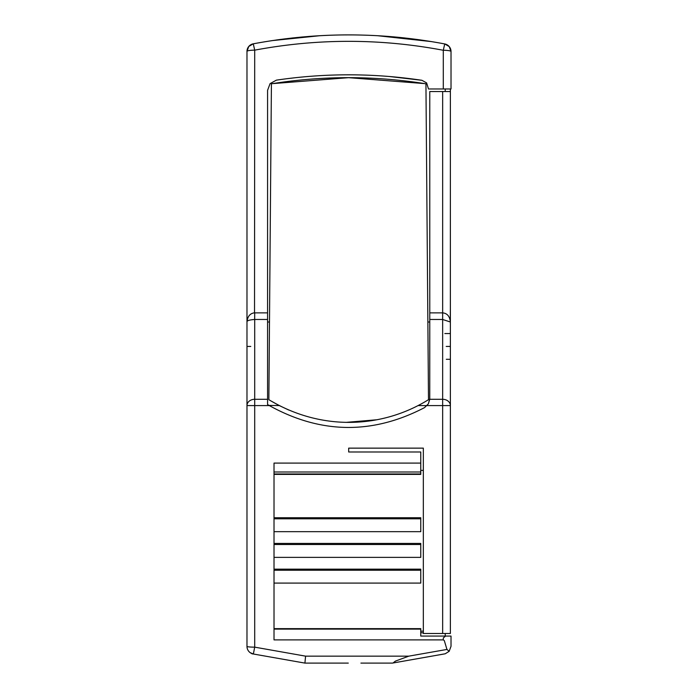 <?xml version="1.0" encoding="UTF-8"?>
<svg xmlns="http://www.w3.org/2000/svg" width="698" height="698" viewBox="0 0 698 698"><rect width="100%" height="100%" fill="white"/><g stroke="black" fill="none" stroke-linecap="round" stroke-linejoin="round"><path stroke-width="1.05" d="M246.979 565.267L246.979 578.136M246.979 591.014L246.979 603.883M246.979 616.753L246.979 629.631M267.578 312.87L254.709 312.87L254.674 319.475C249.308 319.867 246.743 320.705 246.979 322.005C247.528 316.421 250.041 313.358 254.526 312.826L254.709 50.151C317.625 38.364 380.489 38.399 443.291 50.273L444.731 43.939L449.242 46.6L451.021 51.53L451.021 88.969L428.493 88.969L426.618 82.896L421.915 80.296C373.421 73.037 324.91 72.993 276.391 80.148L270.082 83.612L267.578 90.339L267.578 404.526L269.332 405.59L254.709 405.59L254.709 647.151L253.365 654.009L304.913 663.1L305.584 656.155L254.709 647.151A7.722 0.75 180 0 1 246.979 646.4L246.979 51.408L248.758 46.478L253.278 43.817L254.709 50.151A7.722 1.256 180 0 0 246.979 51.408L246.979 63.221M246.979 397.921L246.979 410.79M450.376 629.631L450.376 616.753M246.979 346.426L250.774 346.426M450.376 294.931L450.376 282.062M450.297 320.679L450.376 307.809M450.376 269.192L450.376 256.314M450.376 603.883L450.376 591.014M450.376 578.136L450.376 565.267M450.376 140.464L450.376 153.333M450.376 88.969L450.376 322.005C449.8 316.334 447.217 313.289 442.654 312.87L442.654 91.543L450.376 91.543M348.677 448.142L423.337 448.142L423.337 633.487L450.376 633.487L450.376 322.005L442.654 319.475L429.776 319.475L429.776 91.543L442.654 91.543M252.135 653.895L252.833 653.895L252.135 653.895M445.228 633.487L445.228 636.07M445.228 653.773L449.172 651.304L446.956 649.437L408.758 656.155L395.443 661.102L393 663.004L445.228 653.773M246.979 642.5L246.979 646.4A7.722 7.722 0 0 0 253.365 654.009L250.163 652.647M248.994 651.6L248.793 651.365A7.722 7.722 0 0 0 253.365 654.009L304.913 663.1L348.032 663.1M353.092 34.917L349.323 34.9M445.228 91.543L445.228 88.969L443.291 88.969L443.291 50.273A7.722 1.256 180 0 1 451.021 51.53A7.722 7.722 0 0 0 444.731 43.939C380.907 31.934 317.084 31.899 253.278 43.817L254.883 43.52M446.956 649.437L444.286 640.555L443.291 639.883L274.017 639.883L274.017 463.088L420.763 463.088L420.763 451.981L348.677 451.981L348.677 448.133L423.337 448.133M269.332 405.59C320.696 434.051 372.435 434.723 424.532 407.615L428.371 403.837L429.759 399.291L429.776 319.475M363.169 35.109A514.915 514.915 0 0 0 348.032 34.9L348.032 34.9A514.915 514.915 0 0 0 308.202 36.497M450.376 359.296L446.319 359.296M450.376 346.426L446.214 346.426M450.376 333.557L444.844 333.557M404.622 37.954A514.915 514.915 0 0 0 364.426 35.144M420.763 632.624L423.337 632.929M274.017 629.116L420.763 629.116L420.763 636.07L445.612 636.07L443.291 637.946L443.291 639.883M449.172 651.304L451.021 646.287L451.021 636.07L445.612 636.07M360.91 663.1L392.442 663.1L443.989 654.009L393 663.004M351.871 34.909L348.032 34.9M420.763 463.088L420.763 471.996L274.017 471.996M274.017 474.387L420.763 474.387L420.763 471.996M419.681 404.735L418.093 405.564L427.054 405.625M270.51 400.696L279.27 405.564L269.044 405.416M286.546 78.752L296.057 77.635M389.004 76.466L421.915 80.296M264.123 41.889L272.621 40.545M276.024 40.056L285.63 38.774M291.939 38.032L302.784 36.942M393.593 36.854L418.189 39.611M419.009 39.725L429.951 41.357M431.6 41.618L377.635 35.72M319.728 35.72L272.237 40.606M424.689 83.603L348.581 77.67L272.508 83.629M427.865 322.005L425.937 83.804C374.433 75.637 322.921 75.637 271.417 83.804L268.861 399.692C321.298 431.381 382.033 428.459 428.493 399.692L427.865 322.005L429.776 322.005M267.578 322.005L269.489 322.005M429.776 312.87L442.654 312.87L442.654 399.291L429.759 399.291M423.337 631.184L420.763 631.184M420.763 629.116L420.763 628.645L274.017 628.828M444.731 43.939C380.907 31.934 317.084 31.899 253.269 43.817L253.278 43.817A7.722 7.722 0 0 0 246.979 51.408L248.758 46.478L253.278 43.817L249.971 45.309M348.285 663.1L304.913 663.1M274.017 557.379L420.763 557.379L420.763 543.445L274.017 543.445M420.763 543.445L420.763 556.297M274.017 583.092L420.763 583.092L420.763 569.158L274.017 569.158M274.017 570.231L420.763 570.231L420.763 582.01M420.763 517.733L420.763 518.815L420.763 517.733L274.017 517.733M423.337 470.382L420.763 470.382M420.763 544.519L274.017 544.519M274.017 518.815L420.763 518.815L420.763 531.667L274.017 531.667M429.776 398.645L428.371 403.837M279.27 405.564L288.736 410.023M346.487 422.334L376.449 419.795M358.72 77.766A489.211 489.211 0 0 0 273.319 83.507M356.608 422.142A151.902 151.902 0 0 0 370.568 420.763M246.979 646.4A7.722 7.722 0 0 0 248.793 651.365M267.578 399.291L254.709 399.291L254.709 405.59L246.979 405.564A7.722 6.273 180 0 1 254.709 399.291L254.709 319.475L267.578 319.475M305.584 656.155L408.758 656.155M442.654 633.487L442.654 405.59L427.089 405.59M450.376 405.564A7.722 6.273 180 0 0 442.654 399.291L442.654 405.59L450.376 405.564M420.763 473.968L274.017 473.968M281.006 39.358L275.937 40.065M272.709 40.536L264.333 41.854M255.093 43.477L253.252 43.826M249.099 46.094L247.973 47.621M274.017 628.645L420.763 628.645"/></g></svg>
